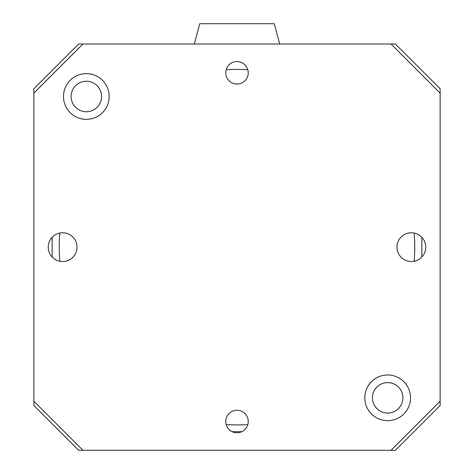 <?xml version="1.0" encoding="UTF-8"?>
<svg xmlns="http://www.w3.org/2000/svg" width="474" height="474" viewBox="0 0 474 474"><rect width="100%" height="100%" fill="white"/><g stroke="black" fill="none" stroke-linecap="round" stroke-linejoin="round"><path stroke-width="0.71" d="M414.187 233.048A177.75 177.75 0 0 1 414.187 261.269M247.831 424.58A177.75 177.75 0 0 1 226.169 424.58M59.813 261.269A177.75 177.75 0 0 1 59.813 233.048M226.169 69.737A177.75 177.75 0 0 1 247.831 69.737M402.9 397.822A15.233 15.233 0 0 0 380.047 384.627A15.233 15.233 0 0 0 380.047 411.017A15.233 15.233 0 0 0 402.9 397.822M101.572 96.495A15.233 15.233 0 0 0 86.333 81.255A15.233 15.233 0 0 0 71.1 96.495A15.233 15.233 0 0 0 86.333 111.728A15.233 15.233 0 0 0 101.572 96.495M194.316 44.017L199.755 23.7L274.245 23.7L279.684 44.017M82.95 450.3L78.643 450.3L33.855 405.519L33.855 401.205L82.95 450.3L395.357 450.3L440.145 405.519L440.145 93.105L391.05 44.017L395.357 44.017L440.145 88.798L440.145 93.105M421.824 257.038L421.824 237.273M241.841 431.678L232.159 431.678M52.176 237.273L52.176 257.038M391.05 44.017L78.643 44.017L33.855 88.798L33.855 401.205M237 432.774A11.252 11.252 0 0 1 225.748 421.522A11.252 11.252 0 0 1 237 410.271A11.252 11.252 0 0 1 248.252 421.522A11.252 11.252 0 0 1 237 432.774M237 84.046A11.252 11.252 0 0 1 225.748 72.795A11.252 11.252 0 0 1 237 61.543A11.252 11.252 0 0 1 248.252 72.795A11.252 11.252 0 0 1 237 84.046M62.633 261.547A14.392 14.392 0 0 1 50.173 239.963A14.392 14.392 0 0 1 75.099 239.963A14.392 14.392 0 0 1 62.633 261.547M411.367 261.547A14.392 14.392 0 0 1 398.901 239.963A14.392 14.392 0 0 1 423.827 239.963A14.392 14.392 0 0 1 411.367 261.547M387.667 374.97A22.853 22.853 0 0 1 407.456 409.246A22.853 22.853 0 0 1 367.871 409.246A22.853 22.853 0 0 1 387.667 374.97M86.333 73.642A22.853 22.853 0 0 1 106.129 107.918A22.853 22.853 0 0 1 66.544 107.918A22.853 22.853 0 0 1 86.333 73.642M391.05 450.3L440.145 401.205M82.95 44.017L33.855 93.105"/></g></svg>

